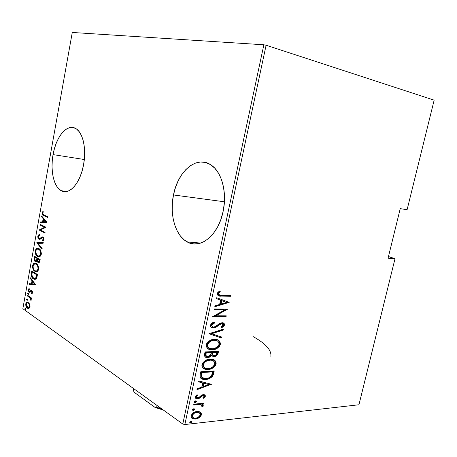 <?xml version="1.0" encoding="UTF-8"?>
<svg xmlns="http://www.w3.org/2000/svg" width="457" height="457" viewBox="0 0 457 457"><rect width="100%" height="100%" fill="white"/><g stroke="black" fill="none" stroke-linecap="round" stroke-linejoin="round"><path stroke-width="0.69" d="M173.483 194.968L224.41 201.783L173.483 194.968L172.398 202.64L172.22 210.323L172.98 217.761L174.637 224.695L177.162 230.882L180.469 236.086L184.451 240.108L188.987 242.77L193.917 243.947L199.052 243.552L204.205 241.564L209.163 238.023L213.716 233.041L217.669 226.803L220.84 219.554L223.09 211.591C218.355 235.418 200.12 249.762 187.21 241.93C175.271 235.709 169.341 214.367 173.483 194.968C177.796 171.358 196.641 154.952 210.894 164.874C221.691 171.575 227.38 192.426 223.09 211.591L224.307 203.256L224.444 194.916L223.49 186.919L221.502 179.618L218.572 173.312L214.836 168.245L210.471 164.6L205.661 162.498L200.606 161.984L195.505 163.035L190.552 165.577L185.919 169.49L181.772 174.591L178.247 180.692L175.454 187.564L173.483 194.968M53.063 154.609L84.311 159.51L53.063 154.609L52.264 160.698L52.041 166.748L52.406 172.54L53.349 177.882L54.846 182.572L56.839 186.433L59.273 189.312L62.066 191.095L65.111 191.683L68.304 191.037L71.515 189.152L74.622 186.09L77.49 181.949L80.009 176.888L82.054 171.101L83.551 164.823C80.358 183.143 69.253 195.476 61.318 190.746C53.737 187.016 50.104 170.352 53.063 154.609C56.051 136.563 67.288 123.053 75.839 128.583C82.968 132.501 86.63 149.016 83.551 164.823L84.425 158.328L84.636 151.878L84.179 145.754L83.083 140.202L81.392 135.455L79.187 131.696L76.565 129.063L73.628 127.64L70.515 127.457L67.333 128.503L64.209 130.713L61.261 133.987L58.587 138.185L56.28 143.15L54.417 148.691L53.063 154.609M394.734 258.571L388.467 256.554L394.979 258.828L358.945 404.765L184.857 424.542L266.111 45.232L434.15 100.163L407.101 209.723L400.235 208.638L388.056 258.234L394.979 258.828L388.056 258.234L400.235 208.638L407.101 209.723L434.15 100.163L266.111 45.232L184.857 424.542L358.945 404.765L394.979 258.828L394.734 258.571M22.85 308.704L72.275 32.458L263.86 44.786L182.783 424.039L22.85 308.704L182.783 424.039L184.857 424.542L182.783 424.039L263.86 44.786L266.111 45.232L263.86 44.786L72.275 32.458L22.85 308.704M29.694 304.242L28.026 302.266L26.946 302.168L26.249 302.654L25.723 305.139L26.7 307.561L28.528 308.566L29.568 307.949L29.962 307.001L29.694 304.242L27.894 302.208C26.997 301.74 26.289 302.288 25.763 303.854C25.729 306.104 26.255 307.55 27.346 308.184L28.94 308.458L29.996 306.836L29.694 304.242M27.397 295.193L27.283 295.828L30.288 298.175L30.945 300.666L31.225 299.558L30.779 298.215L31.39 298.632L31.504 297.993L27.397 295.193L27.283 295.828L30.042 297.855L30.945 300.666L31.202 300.129L30.779 298.215L31.39 298.632L31.504 297.993L27.397 295.193M32.533 292.743L32.333 291.332L31.539 290.492L30.83 290.492L29.711 291.549L29.077 291.275L28.802 290.041L29.437 289.212L28.882 288.653L28.26 290.161L28.825 291.795L29.871 292.297L31.407 291.16L32.047 292.177L31.407 293.114L31.682 293.8L32.533 292.743L31.47 290.463L29.282 291.475L28.802 290.041L29.437 289.212L29.134 288.521L28.3 289.727L29.191 292.126L29.871 292.297L31.504 291.183L32.024 292.383L31.407 293.114L31.682 293.8L32.533 292.743M31.327 273.269L31.379 276.057L32.527 278.062L34.583 279.29L36 278.953L36.766 277.787L37.463 274.514L31.744 270.972L31.327 273.269L31.973 273.297L31.327 273.269C31.173 276.302 31.87 278.147 33.412 278.799L34.035 279.13C34.915 279.615 35.749 279.336 36.554 278.279L37.463 274.514L31.744 270.972L31.327 273.269M34.389 256.206L33.995 259.399L35.229 261.507L36.114 261.69L36.966 260.896L37.885 262.352L39.113 262.558L39.788 261.53L40.165 259.565L34.389 256.206L34.035 258.194C33.949 259.993 34.349 261.096 35.229 261.507L36.966 260.896L38.251 262.558C38.999 262.969 39.553 262.449 39.908 260.987L40.165 259.565L34.389 256.206M36.823 242.65L42.021 249.276L42.147 248.562L37.914 243.335L43.107 243.273L43.232 242.558L36.789 242.81L42.021 249.276L42.147 248.562L37.914 243.335L43.107 243.273L43.232 242.558L36.823 242.65M39.993 224.958L44.603 227.283L39.091 230.002L44.952 233.03L45.072 232.373L40.433 229.985L45.997 227.26L40.107 224.307L39.993 224.958L40.667 225.015L40.742 224.621L40.667 225.015L39.993 224.958L44.603 227.283L39.091 230.002L44.952 233.03L45.072 232.373L40.433 229.985L45.997 227.26L40.107 224.307L39.993 224.958M43.918 214.961L42.638 213.842L42.667 212.922L43.386 211.939L43.009 211.328L42.033 212.688L42.29 214.533L47.757 217.509L47.876 216.852L43.918 214.961L42.592 213.173L43.386 211.939L43.009 211.328L42.004 212.836C42.124 214.573 42.69 215.487 43.706 215.573L47.757 217.509L47.876 216.852L43.918 214.961M46.917 222.142L41.598 215.984L41.473 216.698L43.164 218.657L42.587 221.845L40.53 221.965L40.399 222.673L46.888 222.308L41.598 215.984L41.473 216.698L43.164 218.657L42.587 221.845L40.53 221.965L40.399 222.673L46.917 222.142M37.805 236.24L37.931 237.806L38.868 239.125L40.09 239.245L42.592 237.577L43.386 238.851L43.044 239.771L42.341 240.148L42.592 240.953L43.706 240.193L43.941 238.571L43.512 237.537L42.661 236.892L41.793 237L39.736 238.594L38.805 238.297L38.399 236.566L38.794 235.818L39.656 235.441L39.479 234.647L38.542 234.978L37.805 236.24L38.474 236.292L37.805 236.24L38.994 239.2L42.804 237.657L43.352 239.125L42.341 240.148L42.592 240.953L43.946 239.531L42.895 236.989L41.924 236.932L39.736 238.594L39.113 238.554L38.399 236.566L39.656 235.441L39.479 234.647L37.805 236.24M38.896 248.608L37.394 248.26L36.371 248.671L35.155 251.082L35.8 254.526L37.765 256.543L39.039 256.811L40.085 256.417L41.016 255.206L41.364 253.675L40.65 250.476L38.599 248.465C37.217 247.665 36.08 248.448 35.195 250.813C35.2 253.886 35.977 255.749 37.525 256.417L37.885 256.6C39.268 257.411 40.405 256.617 41.296 254.218C41.256 251.116 40.456 249.248 38.896 248.608M36.212 263.518L34.726 263.118L33.715 263.5L32.504 265.871L33.138 269.339L35.092 271.418L36.354 271.726L37.388 271.361L38.308 270.184L38.656 268.665L37.954 265.443L35.817 263.318C34.475 262.552 33.384 263.318 32.544 265.608C32.544 268.676 33.315 270.567 34.846 271.281L35.32 271.532C36.657 272.298 37.748 271.521 38.588 269.207C38.554 266.1 37.76 264.203 36.212 263.518M35.623 284.705L30.51 277.845L30.385 278.542L32.007 280.724L31.447 283.843L29.459 283.688L29.339 284.385L35.595 284.871L30.51 277.845L30.385 278.542L32.007 280.724L31.447 283.843L29.459 283.688L29.339 284.385L35.623 284.705M28.22 293.074L27.626 293.571L28.145 294.417L28.528 294.182L28.488 293.411L28.123 293.023L27.643 293.4L28.094 294.399L28.574 294.028L28.22 293.074M27.169 298.947L26.575 299.432L27.094 300.289L27.431 299.289L27.06 298.895L26.592 299.261L27.043 300.272L27.517 299.906L27.169 298.947M25.461 308.446L24.872 308.921L25.386 309.783L25.769 309.56L25.723 308.789L25.352 308.384L24.889 308.743L25.352 309.772L25.809 309.406L25.461 308.446M200.366 412.14L198.846 411.534L196.264 411.62L194.139 412.391L192.134 413.928L191.226 415.562L191.192 417.201L192.066 418.344L193.865 419.04L196.379 418.898L198.252 418.218L199.892 417.115L201.263 415.185L201.451 413.876L200.629 412.334L198.949 411.557L197.093 411.489C194.528 411.58 192.551 413.019 191.163 415.813C191.095 417.721 191.883 418.772 193.528 418.978L195.459 419.046L199.172 417.669L201.383 414.739L200.366 412.14M193.842 404.154L193.659 405.005L200.96 404.662L201.977 405.262L201.84 406.444L202.777 406.821L203.262 405.296L202.091 404.217L203.531 404.085L203.713 403.245L193.842 404.154L193.659 405.005L200.737 404.611L202.12 405.93L201.84 406.444L202.777 406.821L203.291 405.965L202.091 404.217L203.531 404.085L203.713 403.245L193.842 404.154M203.525 395.482L202.491 395.065L204.193 396.362L202.874 397.79L203.588 398.31L205.427 396.036L205.056 395.088L203.639 394.602L201.646 395.077L198.766 397.659L197.504 397.99L196.424 397.116L196.664 396.299L197.818 395.225L197.024 394.717L195.487 396.236L195.236 397.716L196.733 398.807L198.435 398.681L203.097 395.459L204.21 396.11L202.874 397.79L203.588 398.31L205.387 396.288L204.782 395.893L203.011 397.893L204.033 397.076M200.149 374.814L200.177 377.333L201.606 378.773L204.587 379.464L208.375 378.962L210.648 377.956L212.494 376.305L213.385 374.54L214.247 370.964L200.812 371.73L200.149 374.814C199.858 377.728 200.966 379.247 203.479 379.367L205.661 379.436C208.181 379.499 210.517 378.373 212.665 376.071L214.247 370.964L200.812 371.73L200.149 374.814M205.079 351.907L204.565 356.06L205.867 357.3L207.672 357.58L209.717 357.083L211.54 355.472L212.356 356.163L213.767 356.466L216.527 355.74L217.795 354.255L218.497 351.433L205.079 351.907L204.502 354.581C204.433 356.489 205.227 357.483 206.884 357.557L207.672 357.58L211.54 355.472L214.144 356.46C216.024 356.523 217.338 355.466 218.092 353.295L218.497 351.433L205.079 351.907M208.998 333.679L221.428 337.974L221.634 337.038L211.591 333.747L223.142 330.114L223.342 329.177L208.998 333.679L221.428 337.974L221.634 337.038L211.591 333.747L223.142 330.114L223.342 329.177L208.998 333.679M214.127 309.829L224.695 309.949L212.665 316.632L226.061 316.684L226.249 315.821L215.721 315.77L227.706 309.115L214.316 308.949L214.127 309.829L224.695 309.949L212.665 316.632L226.061 316.684L226.249 315.821L215.721 315.77L227.706 309.115L214.316 308.949L214.127 309.829M221.828 295.188L219.606 294.976L218.834 294.468L218.789 293.303L220.303 291.697L219.377 291.12L217.606 292.754L217.241 293.771L217.601 295.079L218.754 295.788L230.494 296.307L230.688 295.439L221.828 295.188C220.234 295.508 219.177 294.999 218.657 293.657L220.303 291.697L219.377 291.12L217.281 293.548C217.783 295.679 219.189 296.519 221.502 296.067L230.494 296.307L230.688 295.439L221.828 295.188M229.174 302.391L216.732 297.713L216.527 298.678L220.56 300.186L219.634 304.459L214.996 305.79L214.79 306.75L229.174 302.391L216.732 297.713L216.527 298.678L220.56 300.186L219.634 304.459L214.996 305.79L214.79 306.75L229.174 302.391M210.483 325.156L210.626 326.504L211.391 327.366L214.156 327.932L216.024 327.292L220.463 323.973L222.405 323.659L223.205 324.339L223.239 324.996L222.622 325.972L221.131 326.886L221.771 327.686L224.113 326.047L224.604 324.481L223.41 322.99L220.931 322.871L215.476 326.561L213.316 327.081L212.368 326.675L211.837 325.401L212.351 324.304L214.607 322.95L214.105 322.099L211.522 323.487L210.483 325.156C210.574 327.006 211.46 327.943 213.133 327.966L221.868 323.596L223.239 324.996L221.131 326.886L221.771 327.686L224.57 325.098C224.501 323.505 223.753 322.722 222.308 322.739L219.851 323.293L215.15 326.738L213.505 327.098C212.414 327.063 211.871 326.418 211.877 325.161L214.607 322.95L214.105 322.099C212.505 322.442 211.294 323.459 210.483 325.156M214.436 339.402L212.157 339.7L209.843 340.602L206.781 343.413L206.204 345.138L206.347 346.76L208.118 348.8L211.157 349.714L214.55 349.416L217.423 348.177L219.48 346.309L220.474 343.63L219.743 341.402L217.612 339.905L214.436 339.402C210.974 339.208 208.255 341.008 206.261 344.789C206.438 348.006 207.992 349.645 210.923 349.696L212.265 349.736C215.738 349.902 218.446 348.097 220.383 344.315C220.171 341.071 218.549 339.448 215.533 339.437L214.436 339.402M210.157 359.173L206.718 359.905L203.376 362.115L202.188 363.978L201.891 365.366L202.074 366.617L203.119 368.074L205.821 369.307L209.14 369.307L212.596 368.113L215.224 365.88L216.212 363.212L215.476 361.024L213.339 359.596L210.157 359.173C206.695 359.059 203.971 360.893 201.988 364.675C202.091 367.668 203.491 369.233 206.187 369.365L208.004 369.427C211.482 369.513 214.19 367.668 216.121 363.892C215.972 360.853 214.493 359.293 211.694 359.225L210.157 359.173M211.357 384.251L198.829 380.944L198.629 381.875L202.691 382.943L201.794 387.079L197.15 388.77L196.95 389.701L211.357 384.251L198.829 380.944L198.629 381.875L202.691 382.943L201.794 387.079L197.15 388.77L196.95 389.701L211.357 384.251M195.487 400.886L194.248 401.617L194.453 402.463L195.493 402.508L196.356 401.857L196.39 401.24L195.487 400.886L194.168 401.84L194.745 402.571L196.436 401.634L195.487 400.886M193.797 408.724L192.563 409.461L192.768 410.3L193.808 410.335L194.671 409.678L194.705 409.066L193.797 408.724L192.483 409.678L193.031 410.397L194.751 409.455L193.797 408.724M191.077 421.377L189.838 422.125L190.043 422.954L191.083 422.976L191.946 422.308L191.986 421.702L191.077 421.377L189.758 422.342L190.272 423.039L192.031 422.091L191.077 421.377M253.115 336.586C265.751 343.67 271.664 350.262 270.858 356.374C271.664 350.262 265.751 343.67 253.115 336.586M229.985 295.416L229.854 296.01L230.494 296.307L221.502 296.067L218.023 295.456L229.854 296.01L229.985 295.416M218.709 294.576L218.018 293.36L219.663 291.395L219.303 291.172L220.303 291.697L219.663 291.395L218.36 292.686L219 292.988L218.36 292.686L218.018 293.36L218.657 293.657L218.018 293.36L219 294.685M228.517 302.146L229.123 302.608L228.483 302.306L214.904 306.224L228.517 302.146M219.92 299.883L216.538 298.615L219.92 299.883M220.474 303.722L221.199 300.363L226.598 302.454L221.108 304.031L220.474 303.722L221.108 304.031L221.839 300.666L221.199 300.363L220.474 303.722M221.839 300.666L226.598 302.454L221.199 300.363L226.598 302.454L221.108 304.031L221.839 300.666M227.283 309.109L227.672 309.298L227.283 309.109M226.815 309.103L215.093 315.45L215.721 315.77L215.093 315.45L226.815 309.103M225.547 315.816L225.427 316.364L226.061 316.684L225.427 316.364L212.928 316.313L225.427 316.364L225.547 315.816M224.056 309.635L224.695 309.949L224.056 309.635L214.196 309.52L224.056 309.635M211.317 324.596L212.436 323.385L213.973 322.625L213.75 322.236L214.607 322.95L213.973 322.625L211.248 324.83L211.877 325.161L211.248 324.83L212.356 326.669M223.233 322.922L223.936 324.773L224.57 325.098L223.936 324.773L221.405 327.229L223.764 325.27L223.919 323.882L223.233 322.922M222.045 323.602L221.234 323.27L221.868 323.596L221.234 323.27L219.371 323.927L220.006 324.253L219.371 323.927L217.755 325.27L218.383 325.595L217.755 325.27L212.911 327.646L213.539 327.977L211.437 327.401M211.768 327.509L213.528 327.595L215.396 326.961L218.566 324.579M219.371 323.927L219.834 323.647M220.297 323.43L221.239 323.27M211.391 325.921L211.208 325.07M222.588 329.411L222.508 329.783L223.142 330.114L222.508 329.783L210.963 333.404L211.591 333.747L210.963 333.404L222.508 329.783L222.588 329.411M220.977 336.82L220.8 337.632L221.428 337.974L208.98 333.77L220.8 337.632L220.977 336.82M218.366 340.316L218.023 340.082C219.349 340.785 219.931 342.082 219.76 343.972L220.383 344.315L219.76 343.972C217.823 347.748 215.116 349.548 211.642 349.382L207.998 348.725L210.534 349.365L213.927 349.068L216.795 347.828L218.857 345.966L219.846 342.95L218.76 340.659M208.455 347.731L208.106 347.48M207.855 347.246L207.472 346.777M207.272 346.429L206.964 344.932L207.461 343.247L209.917 340.922M210.843 340.476L213.636 339.922M214.082 339.928L216.527 340.488M216.972 340.745L213.625 339.922C210.82 339.785 208.626 341.265 207.044 344.361C206.907 346.257 207.547 347.474 208.969 348.011M219.017 344.395C217.446 347.486 215.258 348.982 212.454 348.874L211.425 348.845C208.998 348.8 207.746 347.417 207.667 344.709L207.044 344.361L207.667 344.709C209.249 341.613 211.448 340.128 214.253 340.265L213.625 339.922L215.173 340.299C217.612 340.345 218.897 341.71 219.017 344.395L218.417 345.795L217.069 347.24L213.368 348.8L210.671 348.725L209.078 348.085L208.124 347.183L207.604 345.829L207.832 344.144L208.78 342.63L210.534 341.27L213.339 340.334L216.024 340.431L217.595 341.088L218.92 342.721L219.017 344.395M217.795 351.456L217.469 352.941L218.092 353.295L217.469 352.941C216.715 355.112 215.401 356.163 213.522 356.106L211.894 355.872L214.11 356.049L216.469 354.952L217.269 353.667L217.795 351.456M209.095 356.723L210.923 355.118L211.54 355.472L210.923 355.118L207.055 357.22L207.672 357.58L205.244 356.934L206.741 357.225L208.672 356.9M205.93 356.043L205.25 354.815L205.667 352.364L210.688 352.181L211.311 352.541L210.637 354.923L207.444 356.706C206.136 356.557 205.656 355.655 206.01 353.998L205.393 353.644C205.044 355.015 205.353 355.883 206.318 356.232M212.711 355.106L212.391 354.946M212.117 354.706L211.802 353.827L212.065 352.136L216.332 351.981L216.955 352.33L216.704 353.501C216.281 354.912 215.481 355.615 214.304 355.609L213.899 355.597C212.665 355.477 212.219 354.638 212.556 353.072L211.939 352.718C211.602 354.021 211.894 354.832 212.813 355.14M212.556 353.072L212.682 352.49L212.065 352.136L211.939 352.718L212.556 353.072L212.682 352.49L216.955 352.33L216.332 351.981L212.065 352.136L212.682 352.49L216.955 352.33L216.264 354.603L214.676 355.575L212.739 355.066L212.556 353.072M206.01 353.998L206.284 352.724L205.667 352.364L205.393 353.644L206.01 353.998L206.284 352.724L211.311 352.541L210.688 352.181L205.667 352.364L206.284 352.724L211.311 352.541L210.386 355.34L208.615 356.597L207.392 356.7L206.204 356.112L206.01 353.998M213.979 359.865C215.173 360.556 215.681 361.778 215.504 363.532L216.121 363.892L215.504 363.532C213.573 367.302 210.866 369.142 207.387 369.056L203.502 368.376L205.204 368.936L207.952 369.01L212.545 367.405L214.144 366.08L215.304 364.223L215.59 362.521L214.853 360.664M204.193 367.497L203.839 367.251M203.594 367.028L203.211 366.577M203.005 366.234L202.697 364.76L203.188 363.087L205.65 360.733M206.575 360.276L209.357 359.665L212.265 360.162M212.705 360.402L214.499 362.007L214.756 364.001C213.191 367.091 211.003 368.61 208.192 368.571L206.798 368.531C204.559 368.416 203.422 367.097 203.394 364.566L202.777 364.195C202.628 365.983 203.211 367.142 204.53 367.679M203.394 364.566C204.97 361.47 207.164 359.956 209.974 360.03L209.357 359.665C206.547 359.596 204.353 361.104 202.777 364.195L203.394 364.566L204.502 362.487L207.192 360.642L211.237 360.07C213.505 360.173 214.676 361.481 214.756 364.001L213.956 365.674L212.368 367.188L210.043 368.268L208.192 368.571L206.41 368.468L204.456 367.622L203.439 366.166L203.394 364.566M212.893 360.527L210.62 359.71L209.357 359.665L209.974 360.03L212.882 360.522M213.545 371.004L213.202 372.569L213.819 372.941L213.202 372.569L212.054 375.7L212.665 376.071L212.054 375.7C209.9 377.996 207.569 379.121 205.05 379.059L201.017 378.402L202.931 378.996L205.496 379.019L210.037 377.579L212.277 375.334L213.545 371.004M202.068 377.659L200.943 376.3L201.023 374.009M201.166 373.283L201.777 373.66L202.028 372.506L201.411 372.135L201.166 373.283L200.897 376.122L201.508 376.499L201.777 373.66L201.166 373.283L201.411 372.135L212.088 371.518L201.411 372.135L202.028 372.506L212.705 371.884L212.088 371.518L212.705 371.884L211.522 375.648C209.826 377.665 207.935 378.642 205.85 378.59L204.188 378.539L200.897 376.122L202.314 377.79M210.7 384.08L211.311 384.463L210.7 384.08L197.093 389.033L210.7 384.08M202.08 382.56L198.675 381.664L202.08 382.56M202.662 386.159L203.371 382.897L208.775 384.543L203.274 386.542L202.662 386.159L203.274 386.542L203.982 383.28L203.371 382.897L202.662 386.159M203.982 383.28L208.775 384.543L203.371 382.897L208.775 384.543L203.274 386.542L203.982 383.28M202.154 395.779L203.097 395.459L202.491 395.065L201.543 395.385L202.154 395.779L201.543 395.385L200.303 396.516L200.909 396.91L202.154 395.779M199.241 398.35L200.909 396.91L200.303 396.516L198.635 397.956L199.241 398.35L198.635 397.956L197.03 398.43L197.635 398.83L199.241 398.35M204.513 394.757L204.782 395.893L205.387 396.288L204.085 394.642L203.228 394.62L201.646 395.077L198.766 397.659L197.767 397.984L195.847 396.402L197.207 394.831L195.847 396.402L196.453 396.802L197.818 395.225L197.024 394.717L195.225 396.927L196.67 398.795L197.635 398.83L195.562 398.247M195.893 396.99L195.847 396.402L196.584 397.544M204.445 396.607L204.822 395.642L204.547 394.797M196.133 398.407L198.635 397.956L201.548 395.385M201.783 395.259L202.257 395.099M202.697 395.059L203.262 395.225M195.539 401.726L195.813 400.892L196.436 401.634L195.836 401.235L194.516 402.183L195.122 402.583L194.185 402.171L195.27 401.932M203.005 403.308L203.531 404.085L202.925 403.68L201.486 403.817L202.091 404.217L201.486 403.817L202.925 403.68L203.005 403.308M202.257 404.302L202.685 405.559L203.291 405.965L202.685 405.559L202.171 406.422L202.777 406.821L201.925 406.319L202.605 405.793L202.657 404.896M201.303 404.771L199.743 404.148L200.349 404.548L199.743 404.148L196.396 404.285L197.001 404.691L196.396 404.285L193.757 404.531L199.258 404.119L200.92 404.468M193.859 409.541L194.139 408.729L194.751 409.455L194.151 409.049L192.837 410.003L193.437 410.415L192.494 409.998L193.585 409.746M193.271 418.618L196.716 418.212L199.292 416.704L200.823 414.105L200.663 412.728L200.063 411.957L200.783 414.328L201.383 414.739L200.783 414.328L198.572 417.258L199.172 417.669L198.572 417.258L194.859 418.629L195.459 419.046L191.814 418.144M192.368 417.172L191.929 416.613M191.746 416.03L192.066 414.505L193.728 412.802L195.67 412.02L197.984 412.043M198.309 412.163L198.612 412.317M199.046 412.637L197.692 411.968L196.304 411.923L196.904 412.334L196.304 411.923C194.345 411.997 192.837 413.111 191.791 415.264L192.386 415.681C193.437 413.528 194.945 412.408 196.904 412.334L198.298 412.38C199.583 412.545 200.212 413.374 200.183 414.865C199.109 416.995 197.595 418.115 195.63 418.212L194.208 418.155C192.934 418.001 192.328 417.172 192.386 415.681L191.791 415.264L192.854 417.481M191.14 422.165L191.426 421.377L192.031 422.091L191.432 421.668L190.118 422.634L190.712 423.056L189.764 422.634L190.872 422.371M212.705 371.884L211.522 375.648L208.82 377.893L204.513 378.579L202.68 378.042L201.611 376.848L202.028 372.506L212.705 371.884M195.63 418.212L193.854 418.064L192.528 417.035L192.665 414.922L193.945 413.471L195.625 412.608L197.527 412.305L199.212 412.722L200.223 414.128L199.68 415.973L197.573 417.664L195.63 418.212M42.758 214.156L43.632 215.23L47.796 217.275L43.741 215.59L44.42 215.658L42.73 214.065M42.672 212.905L42.004 212.836L42.672 212.905M42.69 212.865L43.272 211.751L42.69 212.865M41.096 222.639L41.204 222.028L40.53 221.965L43.284 221.811L41.204 222.028L41.096 222.639M43.741 219.291L43.843 218.72L43.164 218.657L43.843 218.72L42.153 216.761L41.473 216.698L42.17 216.647L43.843 218.72L43.741 219.291M44.386 219.349L46.437 221.725L43.255 221.811L43.929 221.874L43.255 221.811L43.706 219.286L44.386 219.349L43.706 219.286L45.751 221.662L46.437 221.725L44.386 219.349M45.003 232.756L39.091 230.002L39.765 230.06L39.113 229.854L39.793 229.911L45.289 227.34L40.667 225.015L45.289 227.34L39.765 230.06L45.003 232.756M38.497 236.235L39.074 235.144M39.793 238.605L40.41 238.645L39.736 238.594L40.41 238.645L41.587 237.789L40.907 237.737L41.587 237.789L42.604 236.989L41.924 236.932L42.769 236.932M43.027 240.199L43.181 240.708L43.021 240.199L42.341 240.148L43.021 240.199L43.958 239.457L43.489 239.988M43.986 239.171L43.352 239.125L43.986 239.171M43.604 237.783L42.895 237.663M39.828 239.325L38.994 239.2L39.668 239.251L38.788 238.28L39.828 239.325M38.782 235.486L38.605 235.846M42.341 237.137L41.581 237.794M41.296 238.057L40.559 238.583M42.141 248.625L37.468 242.861L36.789 242.81L37.497 242.696L42.141 248.625M39.079 256.811L37.525 256.417L38.199 256.457L36.64 254.863L38.696 256.691M35.84 250.859L35.195 250.813L35.84 250.859M36.217 249.745L35.954 250.487C36.503 249.002 37.223 248.277 38.108 248.3M38.074 248.305L36.566 249.179M38.234 249.031L39.462 249.305L40.582 250.356L39.462 249.305L38.782 249.259L39.462 249.305M38.656 249.031L39.268 249.208M38.919 256.063C39.81 256.388 40.587 255.846 41.25 254.429L40.33 255.8M39.982 255.994L39.131 256.103M40.69 253.909C39.97 255.863 39.051 256.537 37.931 255.914L37.64 255.766C36.371 255.217 35.755 253.669 35.789 251.122C36.491 249.174 37.411 248.511 38.537 249.139L38.782 249.259C40.056 249.796 40.69 251.344 40.69 253.909L41.336 253.949L40.69 253.909L40.107 255.297L39.296 255.954L38.04 255.96L36.886 255.16L35.737 252.43L35.88 250.71L36.537 249.528L37.977 248.985L39.542 249.859L40.502 251.539L40.69 253.909M38.976 262.615L38.045 262.455L38.725 262.495L37.885 261.587L38.976 262.615M37.503 260.924L36.966 260.896L37.503 260.924L37.588 258.782L40.107 259.89L39.445 259.867L39.285 260.758L39.942 260.793L39.285 260.758L38.285 261.867L37.588 258.782L40.102 259.902L37.588 258.782L39.445 259.867L38.816 261.821L38.057 261.741L37.497 260.907M35.389 261.107L36.177 261.672L35.229 261.507L35.909 261.541L35.206 260.867M34.675 258.234L34.035 258.194L34.675 258.234M34.898 257.188L35.006 256.566L34.898 257.188M35.937 260.953L37.28 260.227L35.349 260.861L34.686 258.142L34.858 257.188L37.674 258.473L36.994 258.433L36.6 260.187L37.28 260.227L37.434 259.707L37.331 260.079M37.28 260.227L37.006 260.713M37.674 258.473L37.617 258.782L35.537 257.228L34.858 257.188L37.674 258.473M38.696 261.89L39.839 261.313L39.639 261.724M39.502 261.861L38.834 261.838M36.914 258.868L37.565 258.902L36.914 258.868L36.332 260.673L35.235 260.781L34.589 259.502L34.858 257.188L36.994 258.433L36.914 258.868M36.491 271.715L34.846 271.281L35.526 271.315L34.086 269.853L36.017 271.567M33.19 265.643L32.544 265.608L33.19 265.643M33.561 264.534L33.287 265.317L35.343 263.163M34.892 263.272L33.909 263.98M36.771 264.203L35.572 263.889M36.777 264.203L37.748 265.083L36.777 264.203L36.097 264.169L36.777 264.203M36.314 270.961C37.177 271.275 37.925 270.744 38.554 269.373L37.64 270.721M37.291 270.91L36.446 270.99M37.988 268.876C37.303 270.773 36.417 271.424 35.332 270.83L34.966 270.641C33.709 270.047 33.098 268.476 33.127 265.934C33.801 264.055 34.681 263.409 35.766 263.997L36.097 264.169C37.36 264.746 37.988 266.317 37.988 268.876L38.634 268.905L37.988 268.876L37.411 270.247L36.606 270.881L35.36 270.841L34.218 270.007L33.435 268.733L33.058 266.808L33.35 265.157L34.069 264.192L35.303 263.866L36.851 264.792L37.891 266.814L37.988 268.876M32.241 271.972L32.356 271.349L32.241 271.972M35.195 279.301L33.412 278.799L34.092 278.827L32.641 277.353L34.475 279.044M34.035 279.13L34.863 279.21M34.972 278.524L36.76 277.582L33.995 278.404L33.532 278.159L31.813 275.063L32.207 271.972L32.881 272.001L37.411 274.811L32.881 272.001L32.207 271.972L36.754 274.794L36.074 277.553L36.76 277.582L37.091 276.536L36.811 277.462L36.166 278.33L35.166 278.564M36.754 274.794L37.411 274.823L36.754 274.794L36.657 275.325L37.314 275.354L36.657 275.325L35.646 278.17L34.818 278.547L33.532 278.159L32.453 277.091L31.887 275.68L32.207 271.972L36.754 274.794M35.6 284.837L29.339 284.385L30.013 284.403L30.133 283.74L30.013 284.403L35.6 284.837M32.093 283.86L31.447 283.843L32.093 283.86M32.567 281.426L32.687 280.764L32.567 281.426M32.676 280.747L32.007 280.724L32.676 280.747M31.047 278.564L30.385 278.542L31.047 278.564M34.504 284.071L32.087 283.888L32.533 281.426L33.195 281.449L32.533 281.426L34.504 284.071L35.172 284.094L32.087 283.888L32.533 281.426L34.504 284.071M32.207 293.428L31.407 293.114L32.516 292.817L32.207 293.428M32.567 292.394L32.024 292.383L32.567 292.394M32.298 291.269L31.504 291.183M30.031 292.234L29.191 292.126L29.871 292.143L29.265 291.463L30.031 292.234M28.894 289.744L28.3 289.727L28.894 289.744M29.025 289.527L29.311 288.927L29.025 289.527M30.093 291.56L30.962 291.012L30.282 290.995L31.539 290.492L30.385 291.572M31.356 290.423L31.019 290.412L31.356 290.423M28.397 294.359L27.991 294.348L28.397 294.359M28.511 294.217L28.317 293.411L27.643 293.4L28.374 293.228L28.511 294.217M31.464 298.232L30.779 298.215L31.464 298.232M31.219 300.009L30.573 299.998L31.219 300.009M31.23 299.678L30.716 299.666L31.23 299.678M30.99 298.221L30.042 297.855L30.722 297.873L29.334 296.776L28.654 296.764L29.334 296.776L27.963 295.839L27.283 295.828L28.003 295.605L30.99 298.221M27.351 300.226L26.94 300.215L27.351 300.226M27.46 300.083L27.266 299.278L26.592 299.261L27.323 299.095L27.46 300.083M28.722 308.532L27.346 308.184L28.026 308.189L27.209 307.338M26.346 303.859L25.763 303.854L26.346 303.859M27.626 302.18L26.557 303.385L27.723 302.151M27.374 307.567L28.408 308.418M28.117 302.837L29.231 303.357L27.843 302.888M28.562 307.778L27.454 307.544L26.54 306.356L26.209 304.796L26.632 303.277L27.443 302.831L28.934 303.111L28.254 303.1L29.357 304.756L29.488 306.476C29.082 307.658 28.534 308.092 27.854 307.761L26.266 304.202C26.666 302.985 27.209 302.551 27.9 302.905L28.254 303.1C29.099 303.585 29.511 304.71 29.488 306.476L30.042 306.481L29.488 306.476L28.562 307.778L29.899 307.241L29.237 307.789M25.661 309.715L25.238 309.709L25.661 309.715M25.763 309.566L25.563 308.755L24.889 308.743L25.615 308.589L25.763 309.566M43.255 221.811L43.706 219.286L45.751 221.662L43.255 221.811M133.233 390.318L134.278 392.329L155.049 407.433L163.492 410.129L155.049 407.433L156.654 407.296L161.847 408.935L156.654 407.296L157.037 405.468L156.654 407.296L155.049 407.433L134.278 392.329L133.233 390.318L133.387 388.416M200.737 243.078L187.21 241.93M67.002 191.449L61.318 190.746M213.133 327.966L212.505 327.629M210.923 349.696L210.306 349.342M215.173 340.299L214.544 339.957M213.408 356.443L212.785 356.083M206.884 357.557L206.267 357.197M206.187 369.365L205.576 368.993M211.237 360.07L210.62 359.71M203.479 379.367L202.868 378.984M203.485 395.471L202.874 395.077M196.67 398.795L196.064 398.395M194.745 402.571L194.202 402.206M200.737 404.611L200.132 404.211M193.031 410.397L192.511 410.043M193.528 418.978L192.928 418.555M198.298 412.38L197.692 411.968M190.272 423.039L189.786 422.696M43.706 215.573L44.386 215.641M39.062 239.234L39.742 239.285M37.885 256.6L38.565 256.64M38.537 249.139L39.211 249.185M38.251 262.558L38.931 262.598M35.435 261.61L36.114 261.65M35.32 271.532L36 271.561M35.766 263.997L36.446 264.032M29.425 292.252L29.962 292.263M27.86 308.464L28.534 308.469M27.9 302.905L28.58 302.917"/></g></svg>
